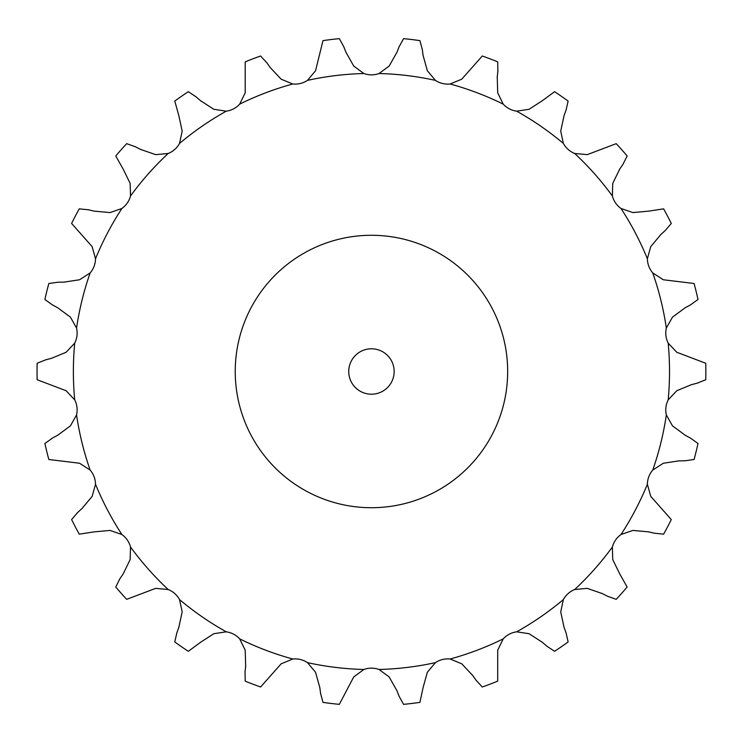 <?xml version="1.0" encoding="UTF-8"?>
<svg xmlns="http://www.w3.org/2000/svg" width="743" height="743" viewBox="0 0 743 743"><rect width="100%" height="100%" fill="white"/><g stroke="black" fill="none" stroke-linecap="round" stroke-linejoin="round"><path stroke-width="1.11" d="M270.276 67.613L281.151 79.185L292.779 83.987A22.271 22.271 0 0 0 307.5 80.365L315.561 70.715L322.982 40.633A334.396 334.396 0 0 1 339.328 38.645L343.786 46.753M343.572 46.205L346.154 52.772M345.941 52.233L353.733 66.071L363.875 73.52A22.271 22.271 0 0 0 379.032 73.52L389.165 66.071L396.957 52.233M423.083 55.4L427.346 70.715L435.398 80.365A22.271 22.271 0 0 0 450.119 83.987L461.747 79.185L482.291 56.004A334.396 334.396 0 0 1 497.689 61.845L497.866 71.096M497.234 76.947L497.699 92.829L503.215 104.131A22.271 22.271 0 0 0 516.636 111.171L529.072 109.295L542.409 100.658L554.575 91.695A334.396 334.396 0 0 1 568.126 101.057L566.092 110.085M564.067 115.602L560.724 131.139L563.37 143.436A22.271 22.271 0 0 0 574.72 153.485L587.239 154.637L616.216 143.659A334.396 334.396 0 0 1 627.138 155.984L622.996 164.259M619.708 169.135L612.743 183.419L612.381 195.994A22.271 22.271 0 0 0 620.99 208.467L632.869 212.582L648.695 211.133L663.629 208.848A334.396 334.396 0 0 1 671.282 223.439L665.282 230.479M660.926 234.435L650.747 246.63L647.376 258.75A22.271 22.271 0 0 0 652.753 272.922L663.313 279.758L694.064 283.501A334.396 334.396 0 0 1 698.002 299.494L690.488 304.899M685.315 307.686L672.508 317.103L666.341 328.062A22.271 22.271 0 0 0 668.171 343.108L676.78 352.275L705.748 363.262A334.396 334.396 0 0 1 705.748 379.738L697.157 383.184M691.464 384.66L676.78 390.725L668.171 399.892A22.271 22.271 0 0 0 666.341 414.938L672.508 425.897L685.315 435.314L690.488 438.101L698.002 443.506A334.396 334.396 0 0 1 694.064 459.499L684.897 460.79M679.018 460.864L663.313 463.242L652.753 470.078A22.271 22.271 0 0 0 647.376 484.25L650.747 496.37L671.282 519.561A334.396 334.396 0 0 1 663.629 534.152L654.425 533.205M648.695 531.867L632.869 530.418L620.99 534.533A22.271 22.271 0 0 0 612.381 547.006L612.743 559.581L619.708 573.865L627.138 587.016A334.396 334.396 0 0 1 616.216 599.341L607.505 596.23M602.257 593.564L587.239 588.363L574.72 589.515A22.271 22.271 0 0 0 563.37 599.564L560.724 611.86L564.067 627.398L566.092 632.915L568.126 641.943A334.396 334.396 0 0 1 554.575 651.305L546.857 646.187M542.409 642.342L529.072 633.705L516.636 631.829A22.271 22.271 0 0 0 503.215 638.869L497.699 650.171L497.689 681.155A334.396 334.396 0 0 1 482.291 686.996L476.022 680.189M472.622 675.387L461.747 663.815L450.119 659.013A22.271 22.271 0 0 0 435.398 662.635L427.346 672.285L423.083 687.6L419.916 702.367A334.396 334.396 0 0 1 403.57 704.355L399.112 696.247M396.957 690.767L389.165 676.929L379.032 669.48A22.271 22.271 0 0 0 363.875 669.48L353.733 676.929L339.328 704.355A334.396 334.396 0 0 1 322.982 702.367L320.595 693.423M319.815 687.6L315.561 672.285L307.5 662.635A22.271 22.271 0 0 0 292.779 659.013L281.151 663.815L260.607 686.996A334.396 334.396 0 0 1 245.209 681.155L245.032 671.904M245.664 666.053L245.199 650.171L239.683 638.869A22.271 22.271 0 0 0 226.262 631.829L213.826 633.705L200.489 642.342L188.323 651.305A334.396 334.396 0 0 1 174.772 641.943L176.815 632.915M178.831 627.398L182.174 611.86L179.527 599.564A22.271 22.271 0 0 0 168.178 589.515L155.658 588.363L126.681 599.341A334.396 334.396 0 0 1 115.759 587.016L119.902 578.741M123.189 573.865L130.155 559.581L130.517 547.006A22.271 22.271 0 0 0 121.908 534.533L110.029 530.418L94.203 531.867L79.269 534.152A334.396 334.396 0 0 1 71.616 519.561L77.616 512.521M81.971 508.565L92.151 496.37L95.522 484.25A22.271 22.271 0 0 0 90.144 470.078L79.594 463.242L48.834 459.499A334.396 334.396 0 0 1 44.896 443.506L52.409 438.101M57.582 435.314L70.39 425.897L76.557 414.938A22.271 22.271 0 0 0 74.727 399.892L66.118 390.725L37.15 379.738A334.396 334.396 0 0 1 37.15 363.262L45.741 359.816M51.434 358.34L66.118 352.275L74.727 343.108A22.271 22.271 0 0 0 76.557 328.062L70.39 317.103L57.582 307.686L52.409 304.899L44.896 299.494A334.396 334.396 0 0 1 48.834 283.501L58 282.21M63.879 282.136L79.594 279.758L90.144 272.922A22.271 22.271 0 0 0 95.522 258.75L92.151 246.63L71.616 223.439A334.396 334.396 0 0 1 79.269 208.848L88.473 209.795M94.203 211.133L110.029 212.582L121.908 208.467A22.271 22.271 0 0 0 130.517 195.994L130.155 183.419L123.189 169.135L115.759 155.984A334.396 334.396 0 0 1 126.681 143.659L135.402 146.77M140.641 149.436L155.658 154.637L168.178 153.485A22.271 22.271 0 0 0 179.527 143.436L182.174 131.139L178.831 115.602L174.772 101.057A334.396 334.396 0 0 1 188.323 91.695L196.041 96.813M200.489 100.658L213.826 109.295L226.262 111.171A22.271 22.271 0 0 0 239.683 104.131L245.199 92.829L245.209 61.845A334.396 334.396 0 0 1 260.607 56.004L266.876 62.811M399.112 46.753L403.57 38.645A334.396 334.396 0 0 1 419.916 40.633L422.303 49.577M399.325 46.205L396.743 52.772M422.228 48.992L423.166 55.985M266.533 62.338L270.61 68.096M497.931 70.511L497.169 77.532M195.595 96.423L200.935 101.039M566.287 109.527L563.863 116.159M134.873 146.501L141.161 149.705M623.321 163.766L619.383 169.627M87.906 209.656L94.77 211.263M665.719 230.079L660.49 234.825M57.415 282.219L64.465 282.136M691.009 304.611L684.805 307.974M45.174 359.965L52.001 358.191M51.889 438.389L58.103 435.026M697.733 383.035L690.897 384.809M77.179 512.921L82.408 508.175M685.483 460.781L678.433 460.864M119.577 579.234L123.514 573.373M654.992 533.344L648.128 531.737M176.611 633.473L179.035 626.841M608.025 596.499L601.737 593.295M244.967 672.489L245.729 665.468M547.303 646.577L541.963 641.961M320.67 694.008L319.731 687.015M476.365 680.662L472.288 674.904M399.325 696.795L396.743 690.228M507.664 371.5A136.21 136.21 0 0 0 303.339 253.539A136.21 136.21 0 0 0 303.339 489.461A136.21 136.21 0 0 0 507.664 371.5M394.152 371.5A22.699 22.699 0 0 0 360.095 351.838A22.699 22.699 0 0 0 360.095 391.162A22.699 22.699 0 0 0 394.152 371.5M363.875 73.52A298.073 298.073 0 0 0 307.5 80.365M435.398 80.365A298.073 298.073 0 0 0 379.032 73.52M503.215 104.131A298.073 298.073 0 0 0 450.119 83.987M563.37 143.436A298.073 298.073 0 0 0 516.636 111.171M612.381 195.994A298.073 298.073 0 0 0 574.72 153.485M647.376 258.75A298.073 298.073 0 0 0 620.99 208.467M666.341 328.062A298.073 298.073 0 0 0 652.753 272.922M668.171 399.892A298.073 298.073 0 0 0 668.171 343.108M652.753 470.078A298.073 298.073 0 0 0 666.341 414.938M620.99 534.533A298.073 298.073 0 0 0 647.376 484.25M574.72 589.515A298.073 298.073 0 0 0 612.381 547.006M516.636 631.829A298.073 298.073 0 0 0 563.37 599.564M450.119 659.013A298.073 298.073 0 0 0 503.215 638.869M379.032 669.48A298.073 298.073 0 0 0 435.398 662.635M307.5 662.635A298.073 298.073 0 0 0 363.875 669.48M239.683 638.869A298.073 298.073 0 0 0 292.779 659.013M179.527 599.564A298.073 298.073 0 0 0 226.262 631.829M130.517 547.006A298.073 298.073 0 0 0 168.178 589.515M95.522 484.25A298.073 298.073 0 0 0 121.908 534.533M76.557 414.938A298.073 298.073 0 0 0 90.144 470.078M74.727 343.108A298.073 298.073 0 0 0 74.727 399.892M90.144 272.922A298.073 298.073 0 0 0 76.557 328.062M121.908 208.467A298.073 298.073 0 0 0 95.522 258.75M168.178 153.485A298.073 298.073 0 0 0 130.517 195.994M226.262 111.171A298.073 298.073 0 0 0 179.527 143.436M292.779 83.987A298.073 298.073 0 0 0 239.683 104.131"/></g></svg>
